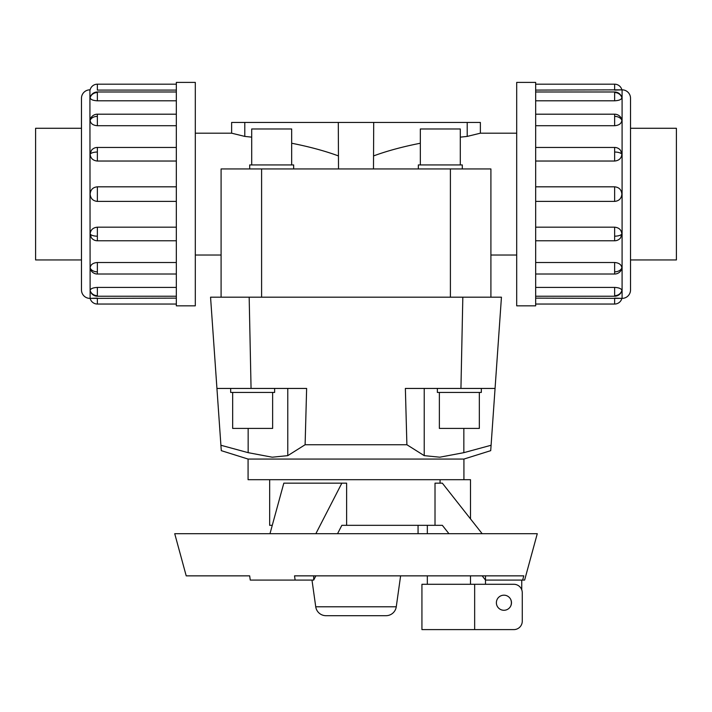 <?xml version="1.0" encoding="UTF-8"?>
<svg xmlns="http://www.w3.org/2000/svg" width="712" height="712" viewBox="0 0 712 712"><rect width="100%" height="100%" fill="white"/><g stroke="black" fill="none" stroke-linecap="round" stroke-linejoin="round"><path stroke-width="1.07" d="M338.512 168.94L338.298 122.446L373.702 122.446L373.488 168.94M195.302 133.189L231.631 133.189L231.631 122.446L338.298 122.446M516.698 255.03L490.906 255.03L490.906 168.94L490.906 297.189L490.906 168.94L221.094 168.94L221.094 297.189L221.094 168.94L221.094 255.03L195.302 255.03M338.298 155.866C324.93 150.944 309.391 146.734 291.671 143.237M251.701 137.149L244.786 136.41L231.631 133.189M373.702 122.446L480.369 122.446L480.369 133.189L516.698 133.189M480.369 133.189L467.214 136.41L460.299 137.149M420.329 143.237C402.609 146.734 387.07 150.944 373.702 155.866M248.159 428.41L248.159 452.663L272.215 457.202L287.773 455.644L272.215 457.202L248.159 452.663L220.907 445.258L221.29 450.66L248.079 459.062L463.921 459.062L490.71 450.66L491.093 445.258L463.841 452.663L439.785 457.202L424.227 455.644L439.785 457.202L463.841 452.663L463.841 428.41M463.921 459.062L463.921 479.692M470.498 518.897L470.498 479.692L248.079 479.692L248.079 459.062M479.336 392.437L479.336 428.41L439.366 428.41L439.366 392.437M481.33 388.44L481.33 392.437L437.364 392.437L437.364 388.44M272.634 392.437L272.634 428.41L232.664 428.41L232.664 392.437M274.636 388.44L274.636 392.437L230.67 392.437L230.67 388.44M460.299 164.944L460.299 128.97L420.329 128.97L420.329 164.944M462.302 168.94L462.302 164.944L418.336 164.944L418.336 168.94M291.671 164.944L291.671 128.97L251.701 128.97L251.701 164.944M293.664 168.94L293.664 164.944L249.698 164.944L249.698 168.94M630.521 128.285L676.4 128.285L676.4 259.942L630.521 259.942M81.48 128.285L35.6 128.285L35.6 259.942L81.48 259.942M516.698 82.396L535.664 82.396L535.664 305.831L516.698 305.831L516.698 82.396M535.664 298.123L622.092 298.381A8.428 8.428 0 0 0 630.521 289.953L630.521 98.274A8.428 8.428 0 0 0 622.092 89.837L535.664 90.095M621.656 97.108L621.87 97.775C621.434 99.555 619.031 100.561 614.643 100.801L535.664 100.801M621.87 120.381A7.449 5.269 180 0 0 614.643 116.376L614.643 114.196A7.449 7.449 0 0 1 621.656 119.135L621.87 120.381C621.434 123.576 619.031 125.356 614.643 125.713L535.664 125.713M621.87 154.21A7.449 2.848 180 0 0 614.643 152.039L614.643 147.446A7.449 7.449 0 0 1 620.606 150.428L621.87 154.21C621.434 158.34 619.031 160.609 614.643 161.037L535.664 161.037M535.664 186.82L614.643 186.82C619.031 187.247 621.434 189.677 621.87 194.109C621.434 198.541 619.031 200.971 614.643 201.398L535.664 201.398M535.664 227.181L614.643 227.181C619.031 227.609 621.434 229.887 621.87 234.017L620.606 237.79A7.449 7.449 0 0 1 614.643 240.772L535.664 240.772M535.664 262.505L614.643 262.505C619.031 262.87 621.434 264.65 621.87 267.837L621.656 269.083A7.449 7.449 0 0 1 614.643 274.022L535.664 274.022M535.664 287.417L614.643 287.417C619.031 287.657 621.434 288.672 621.87 290.443L621.834 290.727A7.449 7.449 0 0 1 614.643 296.237L535.664 296.237M614.643 304.042L614.643 298.123L621.87 298.381A7.449 7.449 0 0 1 614.643 304.042L535.664 304.042M614.643 84.185L614.643 90.095L621.87 89.837A7.449 7.449 0 0 0 614.643 84.185L535.664 84.185M195.302 82.396L176.336 82.396L176.336 305.831L195.302 305.831L195.302 82.396M89.908 298.381A8.428 8.428 0 0 1 81.48 289.953L81.48 98.274A8.428 8.428 0 0 1 89.908 89.837L90.13 298.381A7.449 7.449 0 0 0 97.357 304.042L176.336 304.042M176.336 90.095L97.357 90.095L97.357 84.185A7.449 7.449 0 0 0 90.13 89.837L89.908 89.837M90.13 290.443A7.449 6.88 0 0 0 97.357 295.667L97.357 287.417C92.969 287.657 90.566 288.672 90.13 290.443L90.344 291.11M97.357 304.042L97.357 298.123L90.13 298.381L176.336 298.123M90.13 234.017A7.449 2.848 0 0 0 97.357 236.179L97.357 240.772A7.449 7.449 0 0 1 91.394 237.79L90.13 234.017C90.566 229.887 92.969 227.609 97.357 227.181L176.336 227.181M176.336 161.037L97.357 161.037C92.969 160.609 90.566 158.34 90.13 154.21L91.394 150.428A7.449 7.449 0 0 1 97.357 147.446L176.336 147.446M176.336 100.801L97.357 100.801C92.969 100.561 90.566 99.555 90.13 97.775L90.166 97.499A7.449 7.449 0 0 1 97.357 91.981L176.336 91.981M97.357 84.185L176.336 84.185M176.336 125.713L97.357 125.713C92.969 125.356 90.566 123.576 90.13 120.381L90.344 119.135A7.449 7.449 0 0 1 97.357 114.196L176.336 114.196M176.336 201.398L97.357 201.398C92.969 200.971 90.566 198.541 90.13 194.109C90.566 189.677 92.969 187.247 97.357 186.82L176.336 186.82M90.13 267.837A7.449 5.269 0 0 0 97.357 271.842L97.357 274.022A7.449 7.449 0 0 1 90.344 269.083L90.13 267.837C90.566 264.65 92.969 262.87 97.357 262.505L176.336 262.505M226.514 575.857L186.215 575.857L249.672 575.857L250.259 580.075L295.115 580.075L294.528 575.857L523.792 575.857L522.635 580.075L485.486 580.075L482.166 575.857M522.635 580.075L524.628 580.075L537.275 533.697L174.725 533.697L186.215 575.857M272.278 525.322L269.661 525.322L269.661 479.692M482.166 533.697L442.339 483.163L435.014 483.163L435.014 525.322L346.628 525.322L346.628 483.163L283.812 483.163L269.982 533.697M440.069 483.163L440.069 479.692M470.498 575.857L470.498 584.285M427.333 584.285L427.333 575.857M427.333 533.697L427.333 525.322M510.727 599.433A8.633 8.633 0 0 1 510.727 606.037M474.655 584.285L421.931 584.285L421.931 629.604L474.655 629.604L474.655 584.285L513.841 584.285A8.428 8.428 0 0 1 522.27 592.722L522.27 621.176A8.428 8.428 0 0 1 513.841 629.604L474.655 629.604M511.483 602.735A7.556 7.556 0 0 1 503.936 610.282A7.556 7.556 0 0 1 496.38 602.735A7.556 7.556 0 0 1 503.936 595.179A7.556 7.556 0 0 1 511.483 602.735M400.616 575.857L396.264 606.784A10.342 10.342 0 0 1 386.02 615.693L325.98 615.693A10.342 10.342 0 0 1 315.736 606.784L311.981 580.075M418.06 525.322L418.06 533.697M521.745 580.075L521.745 589.776M485.486 584.285L485.486 575.857M448.943 533.697L442.339 525.322L435.014 525.322M315.852 533.697L341.849 483.163M315.852 575.857L313.689 580.075L295.115 580.075M313.689 580.075L313.689 575.857M346.628 525.322L341.849 525.322L337.541 533.697M97.357 287.417L176.336 287.417M495.062 388.44L501.444 297.189L210.556 297.189L216.938 388.44L306.632 388.44L305.11 444.742L406.89 444.742L405.368 388.44L495.062 388.44L491.093 445.258M424.227 388.44L424.227 455.644L406.89 444.742M305.11 444.742L287.773 455.644L287.773 388.44M220.907 445.258L210.556 297.189M467.214 122.446L467.214 136.41M244.786 136.41L244.786 122.446M490.906 168.94L490.906 236.268M221.094 236.268L221.094 168.94M622.092 298.381L622.092 89.837M621.87 97.775A7.449 6.88 180 0 0 614.643 92.551L614.643 100.801M621.834 97.499A7.449 7.449 0 0 0 614.643 91.981L614.643 92.551M621.87 234.017A7.449 2.848 180 0 1 614.643 236.179L614.643 240.772M614.643 227.181L614.643 236.179M621.87 290.443A7.449 6.88 180 0 1 614.643 295.667L614.643 296.237M614.643 287.417L614.643 295.667M621.87 267.837A7.449 5.269 180 0 1 614.643 271.842L614.643 274.022M614.643 262.505L614.643 271.842M614.643 186.82L614.643 201.398M90.166 290.727A7.449 7.449 0 0 0 97.357 296.237L97.357 295.667M90.13 154.21A7.449 2.848 0 0 1 97.357 152.039L97.357 147.446M97.357 161.037L97.357 152.039M90.13 97.775A7.449 6.88 0 0 1 97.357 92.551L97.357 91.981M97.357 100.801L97.357 92.551M90.13 120.381A7.449 5.269 0 0 1 97.357 116.376L97.357 114.196M97.357 125.713L97.357 116.376M97.357 201.398L97.357 186.82M396.264 606.784L315.736 606.784M97.357 271.842L97.357 262.505M97.357 236.179L97.357 227.181M614.643 116.376L614.643 125.713M614.643 152.039L614.643 161.037M249.173 297.189L251.06 388.44M462.827 297.189L460.94 388.44M261.598 297.189L261.598 168.94M450.402 297.189L450.402 168.94M614.643 91.981L535.664 91.981M614.643 147.446L535.664 147.446M614.643 114.196L535.664 114.196M97.357 296.237L176.336 296.237M97.357 240.772L176.336 240.772M97.357 274.022L176.336 274.022"/></g></svg>
